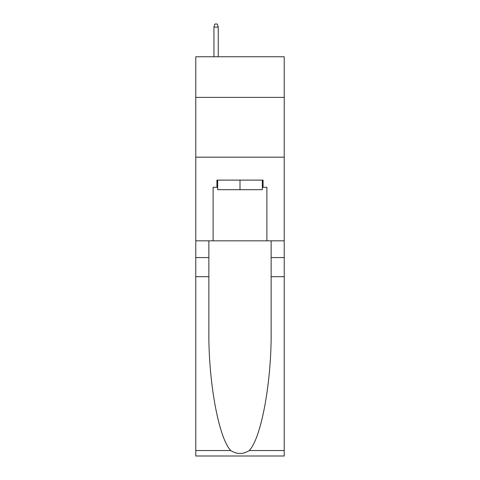 <?xml version="1.0" encoding="UTF-8"?>
<svg xmlns="http://www.w3.org/2000/svg" width="480" height="480" viewBox="0 0 480 480"><rect width="100%" height="100%" fill="white"/><g stroke="black" fill="none" stroke-linecap="round" stroke-linejoin="round"><path stroke-width="0.72" d="M284.226 97.392L284.226 56.754L195.774 56.754L195.774 97.392L284.226 97.392L284.226 240.834L266.898 240.834L266.898 187.284L263.07 187.284L263.07 180.114L216.93 180.114L216.93 187.284L217.644 187.284M195.774 276.696L208.86 276.696L208.86 330.006C208.224 380.952 218.562 437.874 230.754 450.546C236.91 454.476 243.078 454.476 249.246 450.546L284.226 450.546L284.226 456L195.774 456L195.774 97.392M262.356 180.114L262.356 189.678L217.644 189.678L217.644 180.114M240 180.114L240 189.678M249.246 450.546C261.438 437.874 271.776 380.952 271.14 330.006L271.14 240.834M271.14 276.696L284.226 276.696L284.226 240.834M208.86 240.834L208.86 276.696M284.226 450.546L284.226 276.696M195.774 240.834L213.102 240.834L213.102 187.284L216.93 187.284M195.774 157.164L284.226 157.164M213.102 240.834L266.898 240.834M262.356 187.284L263.07 187.284M218.244 56.754L218.244 27.108L213.942 27.108L213.942 56.754M213.942 27.108L214.896 24L217.29 24L218.244 27.108M271.14 257.574L284.226 257.574M208.86 257.574L195.774 257.574M195.774 450.546L230.754 450.546"/></g></svg>
